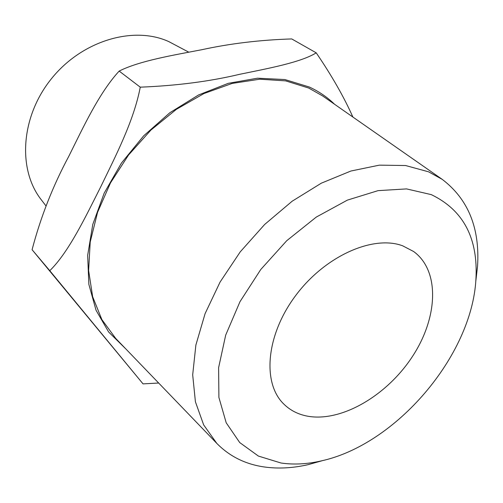<?xml version="1.0" encoding="UTF-8"?>
<svg xmlns="http://www.w3.org/2000/svg" width="503" height="503" viewBox="0 0 503 503"><rect width="100%" height="100%" fill="white"/><g stroke="black" fill="none" stroke-linecap="round" stroke-linejoin="round"><path stroke-width="0.75" d="M431.304 194.63L406.55 188.908L378.061 190.643L347.366 200.125L316.268 217.089L286.754 240.692L260.761 269.507L239.981 301.687L225.69 335.117L218.61 367.68L218.899 397.433L226.199 422.784L239.724 442.565L258.41 456.076L281.032 463.012C293.639 464.841 306.918 464.168 320.87 460.993C395.836 444.922 471.801 355.935 475.92 279.379C478.29 238.372 463.42 210.122 431.304 194.63M323.045 460.478L308.213 464.64C292.865 468.148 278.197 468.922 264.22 466.96C245.389 464.244 229.582 456.384 216.793 443.382L203.652 424.878L195.409 401.784L192.687 374.829L195.881 345.033L205.092 313.633L220.075 282.07L240.239 251.858L264.66 224.464L292.149 201.219L321.348 183.167L350.861 171.033L379.331 165.154L405.569 165.525L428.587 171.825L442.206 179.351C468.205 199.125 479.981 228.111 477.542 266.301L475.756 281.605M188.726 52.149L168.775 41.592C133.49 25.464 81.844 40.636 51.331 78.852C20.61 116.916 17.53 169.731 41.328 199.842L45.999 205.928M402.651 245.804C373.107 234.75 325.133 255.977 295.733 295.475C266.118 334.847 262.025 382.745 283.56 403.815C289.986 410.215 297.895 414.321 307.283 416.132C341.172 422.501 386.851 395.691 412.328 356.658C438.038 317.764 440.194 270.746 413.598 251.494L402.651 245.804M216.793 443.382L115.709 338.418L101.883 319.606L92.653 296.72L88.622 270.507L90.219 241.974L97.569 212.31L110.509 182.866L128.548 155.018L150.869 130.114L176.408 109.314L203.941 93.545L232.153 83.423L259.768 79.21L285.629 80.87L308.741 88.056L322.687 95.979L442.206 179.351M140.262 87.17C176.616 85.717 209.701 81.442 239.51 74.337C268.156 68.439 300.945 62.41 316.224 52.84L291.727 38.932C260.158 39.926 230.141 43.528 201.684 49.74C173.944 55.091 139.727 60.693 119.167 71.08C98.997 92.992 83.228 127.366 68.873 156.156C52.934 185.859 40.668 217.044 32.085 249.708L143.047 383.883L49.784 270.689C68.917 251.959 85.535 216.843 100.732 186.827C115.426 156.402 133.836 120.953 140.262 87.17L119.167 71.08M49.784 270.689L32.085 249.708M158.671 383.028L143.047 383.883M316.224 52.84C331.81 75.733 344.033 97.129 352.88 117.042M125.769 348.862L108.623 331.993L96.048 310.257L88.855 284.377L87.66 255.348L92.772 224.445L104.171 193.165L121.418 163.091L143.707 135.797L169.882 112.703L198.572 94.954L228.268 83.328L257.492 78.198L284.887 79.543L309.288 87.006C318.877 91.433 327.308 97.186 334.583 104.278M475.92 279.379L477.542 266.301M320.87 460.993L308.213 464.64"/></g></svg>
